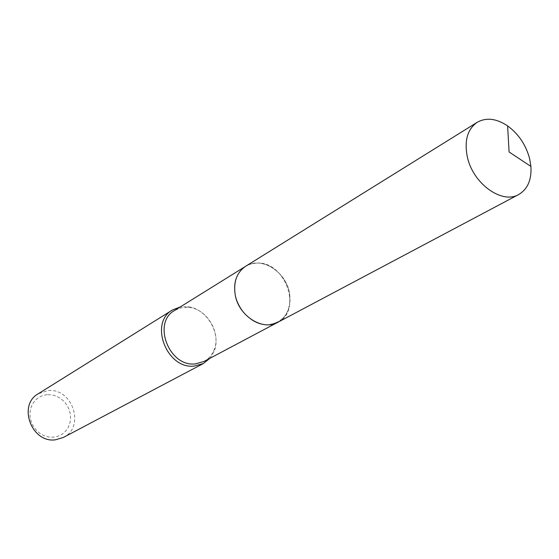 <?xml version="1.0" encoding="UTF-8"?>
<svg xmlns="http://www.w3.org/2000/svg" width="559" height="559" viewBox="0 0 559 559"><rect width="100%" height="100%" fill="white"/><g stroke="black" fill="none" stroke-linecap="round" stroke-linejoin="round"><path stroke-width="0.42" stroke-dasharray="2.79 2.1" d="M256.707 263.058L250.9 263.946L245.632 266.301L240.943 270.249L237.421 275.51C227.31 293.748 244.891 324.311 265.742 324.737L268.683 324.765L277.83 322.277C303.02 310.545 285.09 260.878 256.707 263.058C248.021 263.471 241.593 267.621 237.421 275.503C227.31 293.741 244.891 324.318 265.742 324.744L268.69 324.772C284.573 321.879 291.491 311.195 289.443 292.727C286.299 276.453 271.15 262.625 256.707 263.051M203.965 361.456C208.346 359.074 211.602 355.496 213.734 350.731C221.825 333.989 207.347 308.82 188.809 307.394L181.151 307.785L174.625 310.448M209.863 358.326L213.685 352.212C222.175 334.624 206.977 308.198 187.503 306.695L180.298 306.926M63.391 437.445C85.576 427.041 72.377 387.548 47.913 390.615L38.264 393.76M47.152 394.647L42.764 395.52L38.739 397.421L35.287 400.251L32.583 403.877L30.773 408.119L29.948 412.766L30.151 417.58L31.388 422.311L33.582 426.72L36.635 430.577L40.374 433.686L44.615 435.887L49.143 437.068L53.713 437.18L58.101 436.216L62.091 434.238L65.48 431.345L68.1 427.691L69.833 423.456L70.588 418.859L70.343 414.121L69.113 409.474L66.947 405.149L63.964 401.348L60.302 398.274L56.145 396.058L51.687 394.829L47.152 394.647M277.837 322.284C287.717 316.177 291.588 306.325 289.45 292.727C285.866 271.304 260.892 255.952 245.632 266.287L245.045 266.664M188.809 307.394L187.503 306.695M213.734 350.731L213.685 352.212M277.83 322.277L277.222 322.599"/><path stroke-width="0.84" d="M245.045 266.664L174.625 310.448C151.992 322.592 169.118 367.207 195.315 363.895L203.965 361.456L277.222 322.599M180.298 306.926L172.535 309.931C148.764 322.725 166.792 369.583 194.322 366.068L203.364 363.525L209.863 358.326M172.535 309.931L38.264 393.76C17.455 405.121 31.681 443.399 55.509 439.793L63.391 437.445L203.364 363.525M529.625 158.665C525.914 144.893 518.57 133.971 507.6 125.894C496.406 118.452 486.274 117.257 477.19 122.309C467.429 129.185 464.145 140.728 467.345 156.932C472.879 183.604 502.087 204.58 518.717 194.504C527.647 189.194 531.714 179.83 530.91 166.414L529.625 158.665M477.19 122.309L245.632 266.287C236.771 272.429 233.299 281.932 235.206 294.796C238.567 315.919 262.716 331.249 277.837 322.284L518.717 194.504M530.91 166.414L509.102 151.992L507.6 125.894"/></g></svg>
